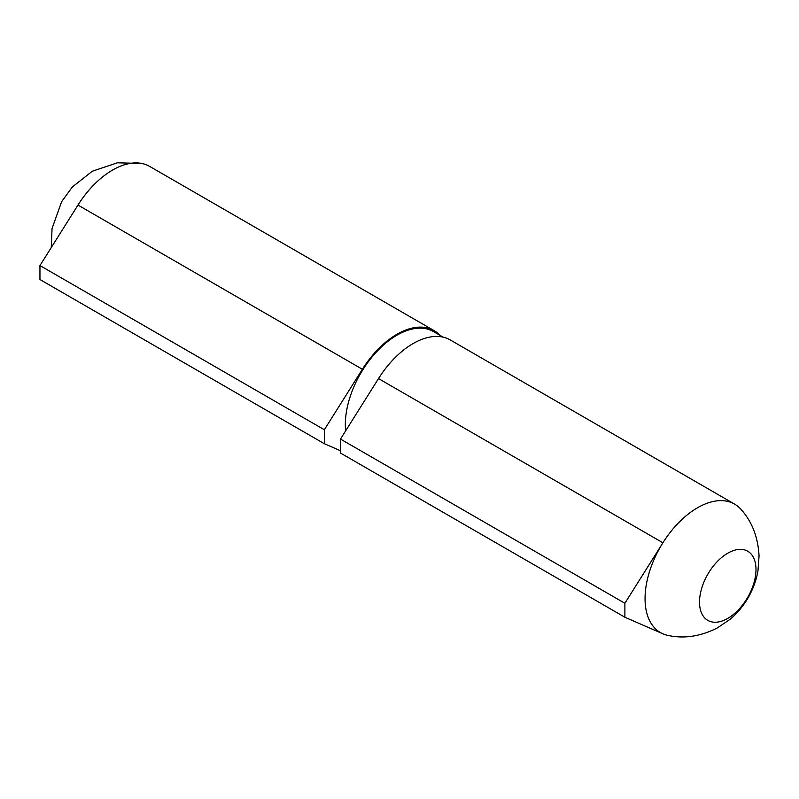 <?xml version="1.0" encoding="UTF-8"?>
<svg xmlns="http://www.w3.org/2000/svg" width="799" height="799" viewBox="0 0 799 799"><rect width="100%" height="100%" fill="white"/><g stroke="black" fill="none" stroke-linecap="round" stroke-linejoin="round"><path stroke-width="1.2" d="M734.581 504.099L450.177 339.905A74.167 42.816 120 0 0 378.506 378.586L662.91 542.781L624.888 603.265L340.484 439.07L340.484 453.043L624.888 617.237L662.91 633.817A74.167 42.816 120 0 0 668.154 635.455C684.034 638.89 700.324 636.443 717.023 628.114L729.607 619.664C736.878 613.772 743.16 606.291 748.443 597.243C753.357 588.424 756.543 579.555 757.981 570.646L759.05 556.004C758.051 537.088 752.019 521.537 740.963 509.353A74.167 42.816 120 0 0 734.581 504.099A74.167 42.816 120 0 0 662.91 542.781A74.167 42.816 120 0 0 662.91 633.817M624.888 603.265L624.888 617.237M378.506 378.586L340.484 439.07M345.627 430.891A73.029 42.157 -60 0 1 374.651 353.927A73.029 42.157 -60 0 1 433.477 331.575L443.125 337.148M439.949 335.31A74.167 42.816 120 0 0 434.047 330.586L149.643 166.392A74.167 42.816 120 0 0 141.902 163.485A74.167 42.816 120 0 0 77.972 205.073L39.95 265.558L39.95 279.53L324.354 443.725L340.484 450.756M434.047 330.586A74.167 42.816 120 0 0 362.376 369.268L324.354 429.752L324.354 443.725M39.95 265.558L324.354 429.752M727.749 618.406A39.93 23.061 -60 0 1 701.332 612.543A39.93 23.061 -60 0 1 709.122 572.054A39.93 23.061 -60 0 1 754.176 559.04A39.93 23.061 -60 0 1 727.749 618.406M77.972 205.073L362.376 369.268M51.266 247.56L52.045 228.484L61.623 201.698L72.369 186.946L92.285 171.246L117.393 162.806L141.902 163.485"/></g></svg>
